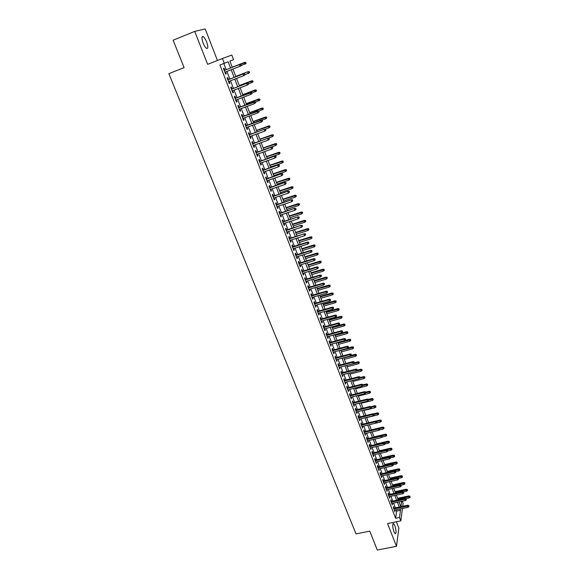 <?xml version="1.0" encoding="UTF-8"?>
<svg xmlns="http://www.w3.org/2000/svg" width="579" height="579" viewBox="0 0 579 579"><rect width="100%" height="100%" fill="white"/><g stroke="black" fill="none" stroke-linecap="round" stroke-linejoin="round"><path stroke-width="0.87" d="M394.813 525.58L393.568 523.532C392.323 524.017 392.446 526.76 393.952 531.761L395.196 533.795C396.441 533.288 396.318 530.552 394.813 525.58M206.652 42.006C205.523 39.234 204.373 37.425 203.207 36.593C201.55 36.18 201.514 38.323 203.106 43.005C204.235 45.784 205.386 47.579 206.537 48.397C208.194 48.795 208.23 46.66 206.652 42.006M402.304 501.204L403.114 503.339L402.731 506.299M217.436 60.469L205.212 28.95L194.725 31.382L173.135 40.212L184.108 67.613L168.865 73.663L356.034 533.91L369.742 531.146L377.313 550.05L396.477 546.323L398.866 528.236L396.362 521.78M226.23 69.697L223.834 63.48L219.911 65L224.276 63.285L222.43 58.501L231.817 55.063L233.583 59.673L229.892 61.106L233.583 59.673M394.147 508.087L393.539 506.524L393.365 507.711L394.936 511.756L394.914 510.07M391.534 501.327L390.926 499.757L390.745 500.929L392.323 505.004L392.301 503.31M388.907 494.531L388.299 492.953L388.111 494.119L389.696 498.208L389.667 496.507M386.265 487.692L385.65 486.107L385.455 487.265L387.047 491.376L387.025 489.668M383.602 480.816L382.994 479.231L382.791 480.367L384.391 484.507L384.369 482.792M380.931 473.904L380.316 472.305L380.106 473.434L381.72 477.603L381.691 475.873M378.246 466.949L377.624 465.35L377.414 466.464L379.035 470.655L379.006 468.918M375.539 459.958L374.917 458.351L374.7 459.451L376.328 463.663L376.299 461.919M372.825 452.923L372.196 451.309L371.971 452.402L373.607 456.636L373.578 454.884M370.09 445.852L369.46 444.231L369.228 445.309L370.878 449.572L370.842 447.813M367.339 438.737L366.71 437.116L366.471 438.18L368.128 442.465L368.092 440.691M364.575 431.587L363.945 429.951L363.692 431L365.363 435.314L365.327 433.533M361.795 424.393L361.158 422.75L360.905 423.792L362.577 428.12L362.541 426.339M358.994 417.155L358.358 415.505L358.097 416.533L359.783 420.89L359.747 419.095M356.179 409.874L355.542 408.224L355.274 409.23L356.968 413.616L356.932 411.814M353.349 402.557L352.705 400.892L352.43 401.891L354.138 406.299L354.095 404.489M350.505 395.189L349.861 393.525L349.578 394.509L351.294 398.945L351.25 397.122M347.639 387.785L346.995 386.113L346.705 387.076L348.428 391.542L348.384 389.71M344.758 380.331L344.107 378.652L343.81 379.607L345.547 384.094L345.504 382.256M341.863 372.84L341.212 371.153L340.908 372.094L342.652 376.603L342.602 374.758M338.947 365.306L338.295 363.605L337.977 364.531L339.735 369.069L339.692 367.216M336.015 357.721L335.357 356.02L335.038 356.925L336.804 361.491L336.754 359.631M333.07 350.092L332.411 348.384L332.078 349.275L333.859 353.87L333.808 351.996M330.102 342.421L329.437 340.698L329.104 341.581L330.891 346.206L330.841 344.317M327.121 334.698L326.455 332.976L326.107 333.837L327.909 338.491L328.25 337.615L327.852 336.594M324.117 326.932L323.444 325.203L323.096 326.049L324.906 330.732L325.253 329.871L324.848 328.829M321.099 319.123L320.426 317.386L320.064 318.218L321.881 322.923L322.242 322.083L321.83 321.012M318.059 311.263L317.386 309.519L317.017 310.33L318.848 315.07L319.21 314.245L318.783 313.145M315.005 303.36L314.325 301.601L313.948 302.404L315.787 307.167L316.163 306.356L315.729 305.234M311.929 295.399L311.249 293.64L310.858 294.422L312.711 299.22L313.094 298.424L312.653 297.273M308.831 287.401L308.151 285.628L307.753 286.395L309.62 291.223L310.011 290.441L309.555 289.268M305.719 279.346L305.032 277.573L304.634 278.318L306.508 283.174L306.906 282.414L306.443 281.213M302.593 271.247L301.898 269.467L301.485 270.198L303.374 275.076L303.78 274.337L303.309 273.107M299.437 263.098L298.75 261.303L298.323 262.019L300.226 266.933L300.639 266.21L300.154 264.95M296.267 254.898L295.572 253.095L295.145 253.79L297.056 258.733L297.476 258.031L296.984 256.743M293.075 246.647L292.381 244.837L291.939 245.518L293.864 250.49L294.298 249.802L293.792 248.485M289.869 238.345L289.167 236.529L288.718 237.187L290.651 242.188L291.099 241.523L290.578 240.176M286.641 229.986L285.932 228.169L285.476 228.806L287.423 233.844L287.879 233.192L287.35 231.817M283.392 221.583L282.682 219.752L282.212 220.375L284.173 225.441L284.636 224.804L284.094 223.407M280.12 213.123L279.411 211.284L278.933 211.892L280.902 216.987L281.372 216.372L280.822 214.939M276.827 204.611L276.118 202.766L275.626 203.352L277.616 208.483L278.094 207.883L277.529 206.428M273.52 196.049L272.803 194.197L272.304 194.761L274.301 199.921L274.793 199.342L274.214 197.852M270.19 187.43L269.467 185.569L268.96 186.112L270.972 191.309L271.471 190.752L270.885 189.232M266.832 178.759L266.108 176.885L265.595 177.413L267.614 182.638L268.128 182.103L267.527 180.547M263.459 170.023L262.736 168.149L262.207 168.655L264.241 173.91L264.762 173.396L264.147 171.811M260.065 161.244L259.334 159.355L258.799 159.84L260.847 165.131L261.375 164.639L260.753 163.025M256.649 152.4L255.911 150.504L255.368 150.967L257.423 156.301L257.966 155.823L257.329 154.173M253.204 143.505L252.473 141.602L251.908 142.043L253.986 147.406L254.536 146.95L253.892 145.271M249.744 134.552L249.006 132.634L248.434 133.061L250.526 138.453L251.091 138.019L250.425 136.311M246.263 125.542L245.518 123.617L244.939 124.015L247.038 129.45L247.617 129.037L246.936 127.293M242.753 116.466L242.008 114.541L241.421 114.917L243.535 120.381L244.114 119.991L243.426 118.21M239.228 107.339L238.476 105.4L237.875 105.754L240.003 111.255L240.596 110.886L239.894 109.076M235.675 98.148L234.922 96.201L234.307 96.534L236.449 102.07L237.057 101.73L236.341 99.877M232.099 88.905L231.339 86.944L230.717 87.255L232.874 92.828L233.489 92.502L232.765 90.621M228.502 79.591L227.742 77.622L227.106 77.912L229.277 83.528L229.906 83.224L229.161 81.306M219.911 65L395.616 518.292L396.622 511.083L396.137 509.817M395.37 507.834L393.525 503.05M392.757 501.067L390.897 496.246M390.13 494.271L388.256 489.4M387.489 487.424L385.6 482.524M384.832 480.548L382.929 475.598M382.162 473.629L380.237 468.643M379.477 466.674L377.537 461.644M376.777 459.675L374.816 454.602M374.063 452.64L372.087 447.524M371.327 445.562L369.337 440.402M368.584 438.448L366.572 433.237M365.819 431.29L363.793 426.035M363.04 424.089L360.992 418.791M360.247 416.851L358.184 411.503M357.431 409.563L355.354 404.178M354.609 402.239L352.51 396.803M351.764 394.871L349.644 389.392M348.898 387.46L346.763 381.93M346.025 380.005L343.868 374.425M343.13 372.507L340.959 366.883M340.213 364.965L338.027 359.291M337.289 357.381L335.075 351.656M334.344 349.745L332.114 343.969M331.376 342.066L329.125 336.24M328.394 334.344L326.129 328.467M325.398 326.578L323.111 320.65M322.38 318.761L320.071 312.776M319.34 310.894L317.017 304.865M316.286 302.983L313.941 296.897M313.217 295.022L310.843 288.885M310.127 287.018L307.731 280.822M307.015 278.962L304.605 272.709M303.888 270.856L301.456 264.552M300.74 262.7L298.286 256.338M297.57 254.492L295.095 248.08M294.385 246.234L291.881 239.764M291.179 237.926L288.653 231.397M287.951 229.566L285.404 222.98M284.702 221.156L282.139 214.512M281.437 212.696L278.846 205.986M278.144 204.177L275.539 197.41M274.837 195.608L272.202 188.783M271.508 186.981L268.851 180.098M268.157 178.303L265.479 171.355M264.784 169.567L262.077 162.561M261.39 160.781L258.661 153.703M257.981 151.93L255.223 144.793M254.543 143.027L251.764 135.826M251.083 134.067L248.275 126.801M247.602 125.05L244.772 117.718M244.099 115.974L241.24 108.577M240.567 106.84L237.687 99.371M237.021 97.641L234.111 90.107M233.446 88.384L230.514 80.785M229.849 79.07L226.888 71.405M224.876 70.225L224.116 68.242L223.465 68.51L225.651 74.155L226.295 73.88L225.535 71.926M402.441 508.507L400.834 520.868L387.568 523.568L396.477 546.323M400.834 520.868L399.532 517.496L400.494 510.28L400.002 509.013M395.616 518.292L399.532 517.496M194.725 31.382L207.637 64.334L222.43 58.501M400.979 506.661L401.688 501.334M229.892 61.106L232.288 67.338M232.939 69.046L235.892 76.746M236.55 78.462L239.474 86.09M240.14 87.82L243.035 95.376M243.701 97.106L246.574 104.596M247.247 106.341L250.092 113.759M250.765 115.51L253.588 122.864M254.261 124.623L257.054 131.911M257.735 133.677L260.499 140.9M261.18 142.666L263.93 149.823M264.61 151.604L267.332 158.697M268.019 160.484L270.711 167.512M271.399 169.307L274.077 176.277M274.764 178.079L277.413 184.983M278.108 186.785L280.728 193.632M281.423 195.441L284.028 202.23M284.723 204.047L287.307 210.77M288.002 212.594L290.564 219.26M291.266 221.084L293.799 227.692M294.501 229.53L297.013 236.073M297.722 237.918L300.212 244.41M300.921 246.256L303.382 252.69M304.098 254.543L306.544 260.919M307.254 262.772L309.678 269.097M310.395 270.958L312.798 277.225M313.514 279.092L315.895 285.302M316.612 287.177L318.978 293.336M319.695 295.21L322.04 301.312M322.764 303.201L325.08 309.244M325.803 311.133L328.105 317.133M328.836 319.029L331.116 324.971M331.839 326.867L334.105 332.759M334.828 334.662L337.072 340.503M337.803 342.413L340.025 348.203M340.756 350.114L342.963 355.861M343.694 357.771L345.88 363.467M346.618 365.385L348.782 371.03M349.521 372.956L351.663 378.543M352.401 380.475L354.529 386.019M355.274 387.952L357.381 393.452M358.126 395.385L360.218 400.834M360.963 402.781L363.033 408.181M363.778 410.127L365.834 415.483M366.579 417.43L368.62 422.742M381.351 421.36L381.163 420.245L381.351 421.36L380.396 422.055L369.373 424.711L371.385 429.958M372.138 431.92L374.143 437.138M374.895 439.099L376.878 444.274M377.631 446.235L379.6 451.367M380.352 453.335L382.306 458.423M383.059 460.392L384.999 465.436M385.752 467.405L387.669 472.406M388.429 474.382L390.333 479.347M391.093 481.323L392.975 486.237M393.734 488.22L395.609 493.098M396.369 495.081L398.222 499.916M398.982 501.899L400.82 506.697M230.529 68.018L228.133 61.787L224.276 63.285M399.242 507.023L397.404 502.232M396.637 500.249L394.784 495.421M394.017 493.438L392.149 488.56M391.382 486.584L389.501 481.67M388.741 479.694L386.83 474.737M386.077 472.761L384.152 467.767M383.399 465.791L381.46 460.754M380.7 458.785L378.746 453.697M377.993 451.736L376.024 446.604M375.272 444.65L373.281 439.475M372.529 437.514L370.524 432.303M369.771 430.349L367.752 425.087M366.999 423.133L364.958 417.828M364.213 415.881L362.157 410.525M361.412 408.586L359.335 403.187M358.589 401.247L356.498 395.797M355.752 393.865L353.639 388.371M352.901 386.439L350.773 380.895M350.027 378.97L347.878 373.383M347.139 371.457L344.975 365.819M344.237 363.901L342.051 358.213M341.313 356.295L339.113 350.563M338.375 348.652L336.153 342.862M335.422 340.959L333.178 335.125M332.447 333.222L330.182 327.33M329.458 325.434L327.171 319.499M326.447 317.603L324.146 311.611M323.415 309.722L321.092 303.678M320.368 301.797L318.03 295.703M317.306 293.821L314.94 287.669M314.223 285.802L311.835 279.592M311.118 277.725L308.716 271.464M307.999 269.604L305.574 263.293M304.858 261.433L302.412 255.064M301.695 253.211L299.227 246.784M298.518 244.939L296.028 238.454M295.319 236.616L292.808 230.073M292.098 228.235L289.565 221.634M288.863 219.81L286.301 213.152M285.599 211.328L283.022 204.611M282.32 202.795L279.715 196.013M279.02 194.204L276.393 187.364M275.698 185.562L273.049 178.658M272.354 176.863L269.684 169.9M268.996 168.113L266.297 161.085M265.609 159.305L262.888 152.212M262.2 150.439L259.457 143.288M258.77 141.515L255.998 134.299M255.325 132.533L252.524 125.252M251.851 123.501L249.028 116.147M248.355 114.403L245.503 106.985M244.837 105.248L241.957 97.764M241.291 96.034L238.389 88.478M237.73 86.756L234.799 79.135M234.14 77.42L231.187 69.733M223.834 63.48L228.133 61.787M396.622 511.083L400.494 510.28M225.644 74.134L226.295 73.88M229.255 83.47L229.906 83.224M232.845 92.749L233.489 92.502M236.413 101.969L237.057 101.73M239.952 111.132L240.596 110.886M243.477 120.229L244.114 119.991M246.972 129.269L247.617 129.037M250.446 138.251L251.091 138.019M253.899 147.175L254.536 146.95M257.329 156.048L257.966 155.823M260.738 164.856L261.375 164.639M264.125 173.613L264.762 173.396M267.491 182.32L268.128 182.103M270.834 190.961L271.471 190.752M274.164 199.552L274.793 199.342M277.464 208.093L278.094 207.883M280.743 216.575L281.372 216.372M284.007 225.014L284.636 224.804M287.249 233.388L287.879 233.192M290.47 241.718L291.099 241.523M293.676 249.998L294.298 249.802M296.853 258.22L297.476 258.031M300.016 266.398L300.639 266.21M303.164 274.526L303.78 274.337M306.284 282.603L306.906 282.414M309.389 290.629L310.011 290.441M312.479 298.605L313.094 298.424M315.548 306.537L316.163 306.356M318.595 314.419L319.21 314.245M321.627 322.257L322.242 322.083M324.638 330.044L325.253 329.871M327.634 337.789L328.25 337.615M330.609 345.482L331.224 345.316M333.569 353.132L334.184 352.966M336.515 360.739L337.123 360.579M339.439 368.302L340.047 368.143M342.348 375.814L342.949 375.655M345.236 383.291L345.844 383.132M348.109 390.716L348.717 390.564M350.968 398.106L351.569 397.954M353.805 405.445L354.413 405.293M356.628 412.747L357.236 412.595M359.436 420.007L360.037 419.855M362.23 427.222L362.83 427.078M365.009 434.395L365.602 434.25M367.766 441.531L368.36 441.386M370.509 448.624L371.103 448.486M373.238 455.673L373.831 455.543M375.952 462.686L376.545 462.556M378.652 469.663L379.238 469.526M381.329 476.597L381.923 476.466M384 483.487L384.586 483.364M386.649 490.348L387.242 490.218M389.291 497.166L389.877 497.043M391.911 503.947L392.497 503.824M394.516 510.685L395.102 510.562M241.421 65.304L240.821 64.457L241.421 65.304L240.531 66.086L224.884 72.18M239.88 64.378L224.225 70.479L239.88 64.378L241.067 64.356M241.182 65.405L240.097 66.267L239.445 64.559L240.821 64.457M246.155 63.292L245.568 62.46L246.155 63.292L244.859 64.233L244.222 62.561L244.642 62.387L232.237 67.215M245.568 62.46L232.244 67.229M245.923 63.393L240.871 65.782M244.642 62.387L245.8 62.366M245.011 74.749L244.656 73.808L245.011 74.749L244.121 75.516L228.517 81.559M244.779 74.857L243.694 75.719L243.042 74.025L243.477 73.823L227.851 79.844M244.418 73.917L243.042 74.025L227.865 79.873M244.656 73.808L243.477 73.823M248.579 84.129L248.225 83.195L248.579 84.129L247.262 85.106L232.114 90.867M248.348 84.252L247.262 85.106L246.625 83.419L247.045 83.202L231.448 89.152M247.993 83.318L246.625 83.419L231.47 89.195M248.225 83.195L247.045 83.202M252.126 93.451L251.771 92.517L252.126 93.451L250.816 94.428L235.696 100.124M251.894 93.581L250.816 94.428L250.179 92.756L250.591 92.524L235.031 98.394M251.539 92.647L235.052 98.459M251.771 92.517L250.591 92.524M255.643 102.707L255.296 101.788L255.643 102.707L254.34 103.692L239.25 109.315M255.419 102.852L254.34 103.692L253.711 102.034L254.116 101.781L238.584 107.578M255.071 101.926L238.613 107.665M255.296 101.788L254.116 101.781M248.145 71.644L235.769 76.414L248.145 71.644L249.31 71.63L249.426 72.657L249.31 71.63M249.658 72.549L244.931 74.821M249.426 72.657L248.362 73.497L247.732 71.832L249.079 71.731M253.139 81.748L252.567 80.944L253.139 81.748L251.851 82.703L251.228 81.053L251.633 80.843L239.272 85.554M252.567 80.944L239.293 85.605M252.914 81.863L248.521 83.969M251.633 80.843L252.791 80.828M256.591 90.889L256.027 90.1L256.591 90.889L255.317 91.844L254.695 90.201L255.093 89.977L242.76 94.638M256.027 90.1L242.782 94.703M256.374 91.012L251.988 93.096M255.093 89.977L256.251 89.977M260.029 99.972L259.472 99.197L260.029 99.972L258.755 100.934L258.14 99.298L258.531 99.06L246.22 103.663M259.472 99.197L246.249 103.742M259.812 100.102L255.44 102.172M258.531 99.06L259.682 99.06M259.139 111.906L258.791 110.994L259.139 111.906L257.85 112.898L242.782 118.449M258.922 112.058L257.85 112.898L257.221 111.248L257.619 110.98L242.109 116.705M258.574 111.139L242.152 116.813M258.791 110.994L257.619 110.98M263.438 108.99L262.888 108.237L263.438 108.99L262.178 109.959L261.563 108.338L261.947 108.085L249.658 112.63M262.888 108.237L249.694 112.724M263.228 109.134L258.864 111.182M261.947 108.085L263.098 108.092M262.613 121.047L262.265 120.135L262.613 121.047L261.332 122.046L246.299 127.525M262.403 121.206L261.332 122.046L260.702 120.403L261.093 120.121L245.619 125.773M262.055 120.294L245.662 125.896M266.832 117.957L266.492 117.067L266.832 117.957L265.573 118.927L261.093 120.121M266.622 118.109L265.573 118.927L264.965 117.32L265.341 117.045L253.074 121.539M266.282 117.211L253.117 121.655M265.341 117.045L266.492 117.067M265.508 129.392L265.855 130.297L265.725 129.226L264.169 129.501L264.791 131.129L249.781 136.543M249.158 134.921L264.552 129.197L249.1 134.784M265.725 129.226L264.552 129.197M264.791 131.129L265.855 130.297M269.995 127.025L269.865 125.976L269.995 127.025L268.953 127.843L268.345 126.244L268.714 125.954L256.468 130.391M269.662 126.135L256.526 130.521M268.953 127.843L265.16 129.211M268.714 125.954L269.865 125.976M268.946 138.424L269.286 139.329L269.155 138.251L267.607 138.533L268.222 140.154L253.247 145.503M252.625 143.889L267.983 138.222L252.567 143.737M269.155 138.251L267.983 138.222M268.222 140.154L269.286 139.329M273.353 135.884L273.216 134.835L273.353 135.884L272.304 136.702L271.703 135.11L272.065 134.806L259.848 139.184M273.013 135.001L259.906 139.336M272.304 136.702L268.048 138.222M272.065 134.806L273.216 134.835M272.362 147.406L272.702 148.296L272.564 147.218L271.023 147.515L271.638 149.121L256.692 154.398M256.077 152.805L271.392 147.182L256.005 152.632M272.564 147.218L271.392 147.182M271.638 149.121L272.702 148.296M276.682 144.692L276.545 143.635L276.682 144.692L275.64 145.503L275.039 143.925L275.394 143.606L263.199 147.927M276.349 143.816L263.264 148.094M275.64 145.503L263.865 149.664M275.394 143.606L276.545 143.635M275.756 156.323L276.089 157.213L275.951 156.135L274.424 156.439L275.032 158.038L260.116 163.242M259.501 161.657L274.786 156.091L259.428 161.469M275.951 156.135L274.786 156.091M275.032 158.038L276.089 157.213M279.99 153.442L279.852 152.386L279.99 153.442L278.955 154.246L278.354 152.675L278.702 152.349L266.535 156.62M279.657 152.567L266.601 156.8M278.955 154.246L267.201 158.364M278.702 152.349L279.852 152.386M279.121 165.189L279.462 166.072L279.317 164.986L277.797 165.297L278.405 166.89L263.51 172.035M262.902 170.458L278.152 164.943L262.823 170.248M279.317 164.986L278.152 164.943M278.405 166.89L279.462 166.072M283.283 162.134L283.138 161.078L283.283 162.134L282.241 162.938L281.655 161.375L281.995 161.034L269.843 165.254M282.95 161.266L269.923 165.449M282.241 162.938L270.516 167.005M281.995 161.034L283.138 161.078M282.472 173.997L282.805 174.872L282.661 173.787L281.148 174.105L281.749 175.69L266.89 180.764M266.282 179.201L281.495 173.736L266.195 178.976M282.661 173.787L281.495 173.736M281.749 175.69L282.805 174.872M286.547 170.776L286.41 169.712L286.547 170.776L285.519 171.572L284.926 170.023L285.259 169.661L273.136 173.83M286.221 169.915L273.216 174.047M285.519 171.572L273.809 175.589M285.259 169.661L286.41 169.712M285.802 182.747L286.127 183.615L285.99 182.53L284.484 182.863L285.078 184.426L270.248 189.442M269.648 187.886L284.825 182.472L269.553 187.647M285.99 182.53L284.825 182.472M285.078 184.426L286.127 183.615M289.797 179.36L289.652 178.296L289.797 179.36L288.769 180.156L288.183 178.614L288.508 178.245L276.407 182.356M289.471 178.506L276.494 182.588M288.769 180.156L277.08 184.122M288.508 178.245L289.652 178.296M289.102 191.439L289.435 192.308L289.29 191.215L287.792 191.555L288.385 193.118L273.585 198.069M272.984 196.52L288.125 191.15L272.883 196.259M289.29 191.215L288.125 191.15M288.385 193.118L289.435 192.308M293.025 187.9L292.88 186.829L293.025 187.9L291.997 188.689L291.418 187.155L291.736 186.771L279.657 190.831M292.706 187.046L279.751 191.077M291.997 188.689L280.337 192.604M291.736 186.771L292.88 186.829M292.388 200.081L292.721 200.942L292.569 199.849L291.085 200.196L291.671 201.745L276.9 206.631M276.306 205.096L291.411 199.777L276.197 204.821M292.569 199.849L291.411 199.777M291.671 201.745L292.721 200.942M296.231 196.375L296.086 195.311L296.231 196.375L295.21 197.164L294.631 195.644L294.943 195.239L282.885 199.256M295.912 195.528L282.986 199.516M295.21 197.164L283.572 201.029M294.943 195.239L296.086 195.311M295.659 208.672L295.985 209.526L295.833 208.433L294.356 208.787L294.943 210.322L280.193 215.149M279.599 213.622L294.675 208.353L279.491 213.333M295.833 208.433L294.675 208.353M294.943 210.322L295.985 209.526M299.423 204.807L299.271 203.736L299.423 204.807L298.402 205.588L298.134 203.663L286.098 207.622M299.104 203.967L286.207 207.904M298.402 205.588L286.779 209.403M298.134 203.663L299.271 203.736M298.902 217.205L299.22 218.051L299.075 216.951L297.599 217.32L298.185 218.848L283.464 223.61M282.878 222.09L297.91 216.872L282.762 221.786M299.075 216.951L297.91 216.872M298.185 218.848L299.22 218.051M302.593 213.181L302.441 212.109L302.593 213.181L301.572 213.962L301.304 212.03L289.29 215.945M302.274 212.348L289.406 216.235M301.572 213.962L289.978 217.733M301.304 212.03L302.441 212.109M302.122 225.68L302.448 226.527L302.296 225.426L300.834 225.796L301.413 227.315L286.721 232.02M286.135 230.507L301.138 225.34L286.012 230.189M302.296 225.426L301.138 225.34M301.413 227.315L302.448 226.527M305.741 221.504L305.589 220.433L305.741 221.504L304.728 222.285L304.453 220.346L292.46 224.211M305.43 220.679L292.583 224.522M304.728 222.285L293.148 226.005M304.453 220.346L305.589 220.433M305.328 234.104L305.647 234.944L305.495 233.844L304.04 234.227L304.612 235.733L289.949 240.379M289.37 238.874L304.337 233.75L289.239 238.541M305.495 233.844L304.337 233.75M304.612 235.733L305.647 234.944M308.868 229.783L308.716 228.705L308.868 229.783L307.854 230.558L307.579 228.618L295.616 232.432M308.556 228.958L295.739 232.751M307.854 230.558L296.303 234.227M307.579 228.618L308.716 228.705M308.513 242.478L308.831 243.318L308.672 242.21L307.225 242.601L307.796 244.099L293.162 248.681M292.59 247.19L307.225 242.601L307.521 242.116L292.453 246.842M308.672 242.21L307.521 242.116M307.796 244.099L308.831 243.318M311.98 238.005L311.828 236.927L311.98 238.005L310.974 238.772L310.691 236.833L298.75 240.596M311.668 237.187L298.88 240.936M310.974 238.772L299.437 242.406M310.691 236.833L311.828 236.927M311.676 250.801L311.994 251.633L311.835 250.526L310.395 250.924L310.966 252.415L296.361 256.938M295.782 255.455L310.395 250.924L310.684 250.425L295.645 255.093M311.835 250.526L310.684 250.425M310.966 252.415L311.994 251.633M315.077 246.176L314.918 245.098L315.077 246.176L314.064 246.944L313.782 244.997L301.862 248.717M314.766 245.366L301.999 249.071M314.064 246.944L302.556 250.526M313.782 244.997L314.918 245.098M314.824 259.074L315.135 259.899L314.976 258.791L313.543 259.189L314.108 260.673L299.531 265.139M298.959 263.669L313.543 259.189L313.825 258.683L298.815 263.286M314.976 258.791L313.825 258.683M314.108 260.673L315.135 259.899M318.146 254.304L317.987 253.218L318.146 254.304L317.14 255.064L316.858 253.117L304.959 256.786M317.842 253.493L305.097 257.156M317.14 255.064L305.654 258.603M316.858 253.117L317.987 253.218M317.943 267.295L318.262 268.113L318.095 267.006L316.677 267.411L317.234 268.888L302.687 273.295M302.122 271.826L316.677 267.411L316.945 266.89L301.97 271.435M318.095 267.006L316.945 266.89M317.234 268.888L318.262 268.113M321.2 262.381L321.041 261.295L321.2 262.381L320.201 263.141L319.912 261.187L308.035 264.813M320.896 261.57L308.18 265.189M320.201 263.141L308.73 266.63M319.912 261.187L321.041 261.295M321.055 275.466L321.359 276.277L321.2 275.163L319.782 275.582L320.346 277.044L305.821 281.394M305.256 279.939L319.782 275.582L320.049 275.047L305.097 279.534M321.2 275.163L320.049 275.047M320.346 277.044L321.359 276.277M324.24 270.407L324.081 269.315L324.24 270.407L323.241 271.16L322.952 269.206L311.097 272.781M323.936 269.604L311.241 273.179M323.241 271.16L311.791 274.612M322.952 269.206L324.081 269.315M324.139 283.58L324.45 284.39L324.283 283.276L322.879 283.703L323.429 285.158L308.933 289.449M308.375 288.002L322.879 283.703L323.14 283.153L308.216 287.582M324.283 283.276L323.14 283.153M323.429 285.158L324.45 284.39M327.207 291.65L327.511 292.453L327.352 291.338L325.948 291.773L326.498 293.22L312.03 297.454M311.473 296.021L325.948 291.773L326.201 291.208L311.307 295.587M327.352 291.338L326.201 291.208M326.498 293.22L327.511 292.453M330.262 299.676L330.566 300.472L330.392 299.35L329.002 299.792L329.552 301.232L315.114 305.415M314.556 303.982L329.002 299.792L329.248 299.22L314.383 303.534M330.392 299.35L329.248 299.22M329.552 301.232L330.566 300.472M327.258 278.383L327.092 277.29L327.258 278.383L326.259 279.136L325.97 277.175L314.136 280.714M326.954 277.587L314.288 281.119M326.259 279.136L314.838 282.538M325.97 277.175L327.092 277.29M330.254 286.316L330.095 285.223L330.254 286.316L329.263 287.061L328.966 285.1L317.154 288.588M329.958 285.519L317.321 289.008M329.263 287.061L317.864 290.426M328.966 285.1L330.095 285.223M333.243 294.197L333.077 293.104L333.243 294.197L332.245 294.943L331.948 292.974L320.158 296.419M332.939 293.408L320.325 296.853M332.245 294.943L320.867 298.265M331.948 292.974L333.077 293.104M333.287 307.644L333.591 308.441L333.424 307.319L332.042 307.767L332.585 309.193L318.168 313.319M317.618 311.9L332.042 307.767L332.281 307.181L317.444 311.437M333.424 307.319L332.281 307.181M332.585 309.193L333.591 308.441M336.204 302.035L336.037 300.935L336.204 302.035L335.212 302.774L334.915 300.805L323.147 304.207M335.907 301.254L323.321 304.655M335.212 302.774L323.856 306.052M334.915 300.805L336.037 300.935M336.305 315.569L336.602 316.358L336.435 315.237L335.053 315.693L335.596 317.111L321.215 321.186M320.665 319.774L335.053 315.693L335.292 315.092L320.484 319.297M336.435 315.237L335.292 315.092M335.596 317.111L336.602 316.358M339.149 309.823L338.983 308.723L339.149 309.823L338.165 310.561L337.861 308.593L326.115 311.951M338.86 309.048L326.295 312.407M338.165 310.561L326.824 313.796M337.861 308.593L338.983 308.723M339.294 323.444L339.598 324.233L339.424 323.104L338.056 323.567L338.592 324.978L324.233 328.995M323.69 327.598L338.056 323.567L338.288 322.959L323.502 327.106M339.424 323.104L338.288 322.959M338.592 324.978L339.598 324.233M342.08 317.567L341.914 316.467L342.08 317.567L341.096 318.305L340.792 316.329L329.067 319.644M341.791 316.793L329.248 320.115M341.096 318.305L329.777 321.497M340.792 316.329L341.914 316.467M342.276 331.275L342.573 332.057L342.399 330.927L341.038 331.398L341.567 332.802L327.236 336.768M326.701 335.371L341.038 331.398L341.263 330.775L326.505 334.872M342.399 330.927L341.263 330.775M341.567 332.802L342.573 332.057M344.997 325.268L344.823 324.168L344.997 325.268L344.013 325.999L343.702 324.016L332.006 327.294M344.7 324.501L332.187 327.772M344.013 325.999L332.715 329.147M343.702 324.016L344.823 324.168M345.236 339.055L345.525 339.83L345.352 338.701L343.998 339.178L344.527 340.575L330.225 344.483M329.69 343.101L343.998 339.178L344.216 338.549L329.487 342.587M345.352 338.701L344.216 338.549M344.527 340.575L345.525 339.83M347.892 332.918L347.718 331.818L347.892 332.918L346.908 333.649L346.597 331.666L334.923 334.894M347.603 332.158L335.111 335.393M346.908 333.649L335.632 336.761M346.597 331.666L347.718 331.818M348.174 346.792L348.464 347.559L348.29 346.43L346.944 346.915L347.472 348.305L333.193 352.162M332.664 350.787L346.944 346.915L347.154 346.271L332.455 350.259M348.29 346.43L347.154 346.271M347.472 348.305L348.464 347.559M350.765 340.524L350.592 339.424L350.765 340.524L349.788 341.255L349.477 339.265L337.818 342.457M350.483 339.764L338.013 342.963M349.788 341.255L338.534 344.324M349.477 339.265L350.592 339.424M351.098 354.478L351.388 355.245L351.214 354.116L349.868 354.601L350.396 355.984L336.146 359.791M335.617 358.423L349.868 354.601L350.078 353.95L335.407 357.88M351.214 354.116L350.078 353.95M350.396 355.984L351.388 355.245M353.631 348.088L353.451 346.987L353.631 348.088L352.654 348.811L352.336 346.828L347.805 348.051M353.342 347.335L340.901 350.49M352.654 348.811L341.422 351.844M352.336 346.828L353.451 346.987M354.001 362.121L354.297 362.881L354.116 361.752L352.785 362.244L353.306 363.619L339.084 367.376M338.556 366.015L352.785 362.244L352.98 361.586L338.339 365.465M354.116 361.752L352.98 361.586M353.306 363.619L354.297 362.881M356.476 355.607L356.295 354.5L356.476 355.607L355.499 356.331L355.18 354.341L351.163 355.419M356.186 354.862L343.774 357.974M355.499 356.331L344.288 359.32M355.18 354.341L356.295 354.5M356.896 369.72L357.178 370.48L357.004 369.344L355.672 369.843L356.194 371.211L342.001 374.917M341.472 373.564L355.672 369.843L355.868 369.17L341.255 372.999M357.004 369.344L355.868 369.17M356.194 371.211L357.178 370.48M359.298 363.084L359.125 361.976L359.298 363.084L358.329 363.8L358.01 361.81L354.326 362.787M359.016 362.338L346.626 365.421M358.329 363.8L347.139 366.753M358.01 361.81L359.125 361.976M359.769 377.276L360.051 378.029L359.87 376.893L358.553 377.399L359.067 378.753L344.896 382.415M344.375 381.069L358.553 377.399L358.741 376.712L344.15 380.49M359.87 376.893L358.741 376.712M359.067 378.753L360.051 378.029M362.114 370.517L361.933 369.409L362.114 370.517L361.144 371.233L360.826 369.236L357.272 370.162M361.832 369.778L356.505 370.98M361.144 371.233L349.977 374.143M360.826 369.236L361.933 369.409M362.62 384.782L362.903 385.534L362.722 384.398L361.412 384.912L361.926 386.258L347.784 389.862M347.262 388.531L361.412 384.912L361.593 384.21L347.038 387.937M362.722 384.398L361.593 384.21M361.926 386.258L362.903 385.534M364.908 377.906L364.727 376.799L364.908 377.906L363.945 378.615L363.619 376.618L360.109 377.53M364.632 377.168L359.762 378.246M363.945 378.615L352.792 381.496M363.619 376.618L364.727 376.799M365.458 392.251L365.74 392.989L365.559 391.853L364.249 392.374L364.763 393.713L350.65 397.274M350.129 395.942L364.249 392.374L364.43 391.665L349.897 395.341M365.559 391.853L364.43 391.665M364.763 393.713L365.74 392.989M367.687 385.252L367.506 384.145L367.687 385.252L366.724 385.961L366.398 383.964L362.895 384.854M367.412 384.521L362.917 385.491M366.724 385.961L355.6 388.799M366.398 383.964L367.506 384.145M368.28 399.669L368.562 400.407L368.374 399.271L367.079 399.799L367.585 401.124L353.494 404.641M352.987 403.317L367.079 399.799L367.252 399.076L352.749 402.709M368.374 399.271L367.252 399.076M367.585 401.124L368.562 400.407M370.451 392.555L370.271 391.447L370.451 392.555L369.489 393.264L369.163 391.259L365.667 392.142M370.176 391.831L365.798 392.757M369.489 393.264L358.387 396.065M369.163 391.259L370.271 391.447M371.088 407.044L371.363 407.782L371.182 406.646L369.887 407.175L370.394 408.499L356.331 411.966M355.817 410.649L369.887 407.175L370.053 406.444L355.578 410.026M371.182 406.646L370.053 406.444M370.394 408.499L371.363 407.782M373.202 399.821L373.014 398.707L373.202 399.821L372.239 400.523L371.913 398.518L368.425 399.387M372.927 399.097L368.649 399.995M372.239 400.523L361.151 403.288M371.913 398.518L373.014 398.707M373.875 414.383L374.15 415.114L373.969 413.971L372.681 414.506L373.18 415.823L359.146 419.239M358.64 417.937L372.681 414.506L372.847 413.775L358.394 417.3M373.969 413.971L372.847 413.775M373.18 415.823L374.15 415.114M375.93 407.044L375.749 405.93L375.93 407.044L374.975 407.746L374.642 405.734L371.059 406.624M375.655 406.32L371.392 407.211M374.975 407.746L363.909 410.468M374.642 405.734L375.749 405.93M376.647 421.671L376.922 422.402L376.734 421.259L375.453 421.801L375.952 423.111L361.947 426.484M361.441 425.181L375.453 421.801L375.619 421.056L361.195 424.537M376.734 421.259L375.619 421.056M375.952 423.111L376.922 422.402M378.644 414.224L378.463 413.109L378.644 414.224L377.696 414.919L377.363 412.914L373.412 413.876M378.376 413.507L374.121 414.383M377.696 414.919L366.652 417.611M377.363 412.914L378.463 413.109M379.404 428.923L379.679 429.647L379.491 428.503L378.217 429.053L378.709 430.356L364.727 433.678M364.227 432.383L378.217 429.053L378.369 428.294L363.974 431.731M379.491 428.503L378.369 428.294M378.709 430.356L379.679 429.647M380.396 422.055L380.063 420.043L375.764 421.085M381.076 420.651L376.835 421.519M380.063 420.043L381.163 420.245M382.147 436.132L382.422 436.848L382.227 435.705L380.96 436.262L381.452 437.558L367.499 440.836M366.999 439.548L380.96 436.262L381.112 435.495L366.739 438.882M382.227 435.705L381.112 435.495M381.452 437.558L382.422 436.848M384.036 428.46L383.848 427.345L384.036 428.46L383.088 429.155L382.748 427.136L371.349 429.857M383.768 427.751L379.527 428.612M383.088 429.155L379.035 430.117M382.748 427.136L383.848 427.345M384.869 443.297L385.144 444.013L384.948 442.87L383.689 443.427L384.181 444.715L370.249 447.951M369.757 446.67L383.689 443.427L383.834 442.653L369.489 445.989M384.948 442.87L383.834 442.653M384.181 444.715L385.144 444.013M386.707 435.524L386.519 434.402L386.707 435.524L385.759 436.211L385.419 434.192L374.041 436.877M386.439 434.815L382.118 435.683M385.759 436.211L382.133 437.065M385.419 434.192L386.519 434.402M387.583 450.426L387.85 451.135L387.655 449.992L387.583 450.426L386.403 450.556L386.888 451.837L372.985 455.022M372.492 453.748L386.403 450.556L386.54 449.767L372.225 453.06M387.655 449.992L386.54 449.767M386.888 451.837L387.85 451.135M389.363 442.537L389.168 441.415L389.363 442.537L388.415 443.224L388.075 441.205L376.719 443.854M389.095 441.842L384.463 442.776M388.415 443.224L385.151 443.984M388.075 441.205L389.168 441.415M390.275 457.511L390.543 458.221L390.347 457.07L390.275 457.511L389.102 457.642L389.587 458.908L375.706 462.056M375.221 460.79L389.102 457.642L389.233 456.845L374.946 460.095M390.347 457.07L389.233 456.845M389.587 458.908L390.543 458.221M391.997 449.521L391.809 448.399L391.997 449.521L391.057 450.201L390.716 448.182L379.375 450.795M391.737 448.826L386.801 449.818M391.057 450.201L387.887 450.932M390.716 448.182L391.809 448.399M392.953 464.553L393.221 465.255L393.025 464.112L392.953 464.553L391.78 464.684L392.265 465.95L378.413 469.048M377.928 467.796L391.78 464.684L391.911 463.88L377.653 467.087M393.025 464.112L391.911 463.88M392.265 465.95L393.221 465.255M394.625 456.462L394.437 455.34L394.625 456.462L393.684 457.142L393.344 455.116L382.024 457.692M394.364 455.767L382.292 458.38M393.684 457.142L390.608 457.837M393.344 455.116L394.437 455.34M395.616 471.559L395.884 472.261L395.689 471.111L395.616 471.559L394.451 471.69L394.929 472.949L381.105 476.003M380.62 474.758L394.451 471.69L394.574 470.879L380.338 474.035M395.689 471.111L394.574 470.879M394.929 472.949L395.884 472.261M397.237 463.359L397.042 462.237L397.237 463.359L396.304 464.04L395.956 462.013L384.659 464.553M396.977 462.672L384.926 465.248M396.304 464.04L393.257 464.72M395.956 462.013L397.042 462.237M398.265 478.522L398.526 479.217L398.33 478.066L398.265 478.522L397.1 478.659L397.578 479.904L383.776 482.922M383.298 481.677L397.1 478.659L397.223 477.834L383.016 480.946M398.33 478.066L397.223 477.834M397.578 479.904L398.526 479.217M399.836 470.228L399.64 469.099L399.836 470.228L398.902 470.901L398.547 468.874L387.279 471.378M399.575 469.54L387.546 472.088M398.902 470.901L395.862 471.574M398.547 468.874L399.64 469.099M400.9 485.448L401.16 486.143L400.965 484.992L400.9 485.448L399.742 485.578L400.212 486.823L386.439 489.798M385.961 488.56L399.742 485.578L399.857 484.753L385.672 487.822M400.965 484.992L399.857 484.753M400.212 486.823L401.16 486.143M402.419 477.053L402.224 475.924L402.419 477.053L401.486 477.726L401.131 475.699L389.877 478.167M402.159 476.372L390.152 478.884M401.486 477.726L398.453 478.384M401.131 475.699L402.224 475.924M403.52 492.338L403.78 493.026L403.577 491.868L403.52 492.338L402.362 492.468L402.832 493.706L389.081 496.63M388.61 495.407L402.362 492.468L402.47 491.629L388.321 494.654M403.577 491.868L402.47 491.629M402.832 493.706L403.78 493.026M404.982 483.841L404.786 482.712L404.982 483.841L404.055 484.507L403.701 482.481L392.468 484.92M404.728 483.161L392.743 485.643M404.055 484.507L401.03 485.166M403.701 482.481L404.786 482.712M406.118 499.185L406.378 499.865L406.176 498.714L406.118 499.185L404.967 499.315L405.438 500.546L391.715 503.433M391.238 502.21L404.967 499.315L405.076 498.468L390.948 501.45M406.176 498.714L405.076 498.468M405.438 500.546L406.378 499.865M407.536 490.587L407.341 489.458L407.536 490.587L406.61 491.253L406.255 489.226L395.044 491.629M407.283 489.914L395.327 492.36M406.61 491.253L403.592 491.904M406.255 489.226L407.341 489.458M408.709 505.995L408.969 506.676L408.767 505.518L408.709 505.995L407.558 506.126L408.029 507.349L394.328 510.193M393.858 508.977L407.558 506.126L407.667 505.272L393.561 508.21M408.767 505.518L407.667 505.272M408.029 507.349L408.969 506.676M410.077 497.303L409.881 496.174L410.077 497.303L409.15 497.969L408.796 495.935L397.607 498.302M409.823 496.63L397.889 499.047M409.15 497.969L405.901 498.649M408.796 495.935L409.881 496.174M393.568 523.532L393.011 523.648M203.207 36.593L202.013 37.078"/></g></svg>
